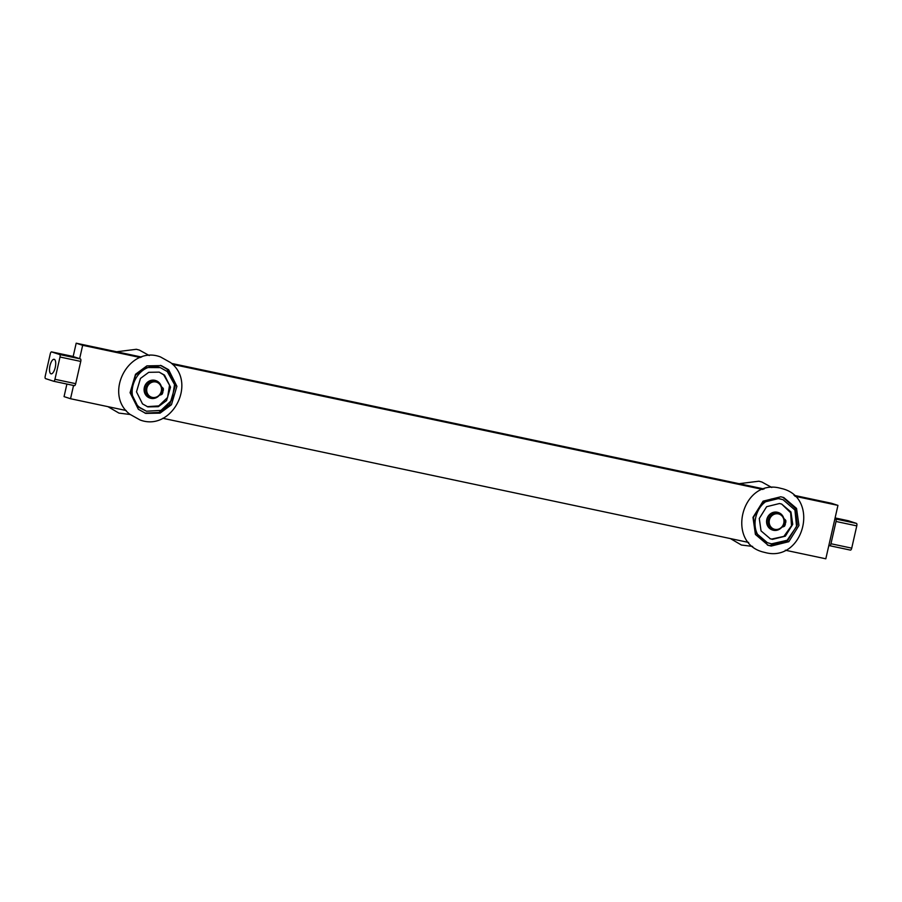 <?xml version="1.0" encoding="UTF-8"?>
<svg xmlns="http://www.w3.org/2000/svg" width="902" height="902" viewBox="0 0 902 902"><rect width="100%" height="100%" fill="white"/><g stroke="black" fill="none" stroke-linecap="round" stroke-linejoin="round"><path stroke-width="1.35" d="M66.906 384.06L64.053 396.621L70.536 398.729L73.547 385.47M79.635 358.658L82.668 345.308L140.306 357.519M141.591 357.068L76.185 343.2L82.668 345.308M76.185 343.2L73.152 356.561M172.519 364.352L762.788 489.448M795 496.269L837.947 505.379L825.815 558.8L785.281 550.209M794.019 495.333L831.464 503.271L837.947 505.379M764.073 488.985L171.538 363.405M748.66 542.452L162.8 418.28M126.167 410.523L70.536 398.729M50.963 373.8A7.419 2.751 102 0 1 49.948 365.851A7.419 2.751 102 0 1 54.154 359.312A7.419 2.751 102 0 1 54.255 359.334A7.419 2.751 102 0 1 55.281 367.283A7.419 2.751 102 0 1 51.076 373.834A7.419 2.751 102 0 1 50.963 373.8M50.275 353.855A2.289 0.846 102 0 1 50.873 352.366A2.289 0.846 102 0 1 51.561 351.893L59.701 354.531A2.289 0.846 102 0 1 60.118 355.365A2.289 0.846 102 0 1 60.006 357.023L54.943 379.28A2.289 0.846 102 0 1 54.346 380.779A2.289 0.846 102 0 1 53.658 381.253A2.289 0.846 102 0 1 53.624 381.242L45.528 378.603A2.289 0.846 102 0 1 45.1 377.769A2.289 0.846 102 0 1 45.224 376.123L50.275 353.855M74.415 385.65L53.658 381.253L74.381 385.639A2.289 0.846 -78 0 0 74.415 385.65A2.289 0.846 -78 0 0 75.103 385.177A2.289 0.846 -78 0 0 75.689 383.677L80.752 361.42A2.289 0.846 -78 0 0 80.876 359.763A2.289 0.846 -78 0 0 80.447 358.928L72.34 356.29A2.289 0.846 -78 0 0 72.307 356.29A2.289 0.846 -78 0 0 72.273 356.279M51.561 351.893A2.289 0.846 102 0 1 51.594 351.893L72.34 356.29L51.561 351.893M834.914 518.729L835.726 519A2.289 0.846 102 0 1 836.154 519.834A2.289 0.846 102 0 1 836.03 521.48L830.967 543.748A2.289 0.846 102 0 1 830.381 545.236A2.289 0.846 102 0 1 829.693 545.71A2.289 0.846 102 0 1 829.66 545.71L828.848 545.439M829.727 545.721L850.406 550.107A2.289 0.846 -78 0 0 850.439 550.107A2.289 0.846 -78 0 0 851.127 549.634A2.289 0.846 -78 0 0 851.725 548.145L856.776 525.877A2.289 0.846 -78 0 0 856.9 524.231A2.289 0.846 -78 0 0 856.472 523.397L848.376 520.758A2.289 0.846 -78 0 0 848.342 520.747A2.289 0.846 -78 0 0 848.308 520.747L835.094 517.94L848.376 520.758M160.556 385.549A8.028 7.441 108 0 0 160.533 385.504A8.028 7.441 108 0 0 156.452 382.02A8.028 7.441 108 0 0 146.676 388.108A8.028 7.441 108 0 0 151.491 397.286A8.028 7.441 108 0 0 156.835 396.88A8.028 7.441 108 0 0 156.88 396.857M161.3 391.22A7.926 7.351 108 0 0 160.579 385.594A7.926 7.351 108 0 0 153.114 381.952A7.926 7.351 108 0 0 146.902 388.176A7.926 7.351 108 0 0 149.281 395.888A7.926 7.351 108 0 0 156.937 396.824A7.926 7.351 108 0 0 161.3 391.22M156.452 382.02L155.798 381.817A8.028 7.441 108 0 0 146.034 387.905A8.028 7.441 108 0 0 150.837 397.072L151.491 397.286M783.037 517.466A8.028 7.441 108 0 0 783.015 517.421A8.028 7.441 108 0 0 778.933 513.948A8.028 7.441 108 0 0 769.169 520.037A8.028 7.441 108 0 0 773.972 529.203A8.028 7.441 108 0 0 779.317 528.798A8.028 7.441 108 0 0 779.373 528.775M783.782 523.149A7.926 7.351 108 0 0 783.071 517.511A7.926 7.351 108 0 0 775.596 513.869A7.926 7.351 108 0 0 769.383 520.093A7.926 7.351 108 0 0 771.762 527.817A7.926 7.351 108 0 0 779.418 528.752A7.926 7.351 108 0 0 783.782 523.149M778.933 513.948L778.279 513.734A8.028 7.441 108 0 0 768.515 519.823A8.028 7.441 108 0 0 773.318 529L773.972 529.203M147.195 406.655L158.775 405.9L167.569 397.478L169.531 385.244L163.713 374.86L159.293 372.199M138.344 409.271L130.08 392.708L135.525 374.262L146.891 365.874L161.255 365.603L168.629 369.73L176.893 386.293L171.448 404.727L160.082 413.127L145.729 413.398L138.344 409.271M164.525 375.131L159.158 372.131L148.717 372.323L140.453 378.434L136.495 391.84L142.505 403.882L147.872 406.892L158.312 406.689L166.577 400.589L170.534 387.172L164.525 375.131M167.276 371.534L160.579 367.779C139.393 359.413 121.409 393.757 139.754 407.478L146.462 411.211L160.996 410.399L172.068 399.879L174.548 384.556L167.276 371.534M160.455 365.355L167.039 369.211L175.304 385.774L169.858 404.209L158.899 412.451L144.929 413.116M160.06 367.61L145.899 367.509L135.559 375.131L130.61 391.896L138.13 406.96L146.451 411.233M769.88 538.652L771.695 539.08L783.872 536.386L791.505 525.753L790.648 512.742L781.73 504.105M771.165 546.06L768.211 545.315L755.414 534.446L752.978 517.398L763.103 501.162L780.771 496.788L783.737 497.521L796.534 508.401L798.969 525.449L788.833 541.685L771.165 546.06M779.486 503.519L766.644 506.698L759.27 518.503L761.04 530.906L770.353 538.81L772.507 539.351L785.349 536.171L792.723 524.355L790.953 511.964L781.639 504.049L779.486 503.519M780.365 499.043C755.391 493.168 744.127 536.656 768.944 543.151L771.627 543.827L787.108 540.287L796.567 526.543L794.933 510.047L783.049 499.708L780.365 499.043M782.936 497.284L795.158 508.311L797.368 524.93L787.243 541.166L769.575 545.541L767.41 545.045M783.06 499.708L778.742 498.513L762.686 502.482L753.474 517.252L755.684 532.744L767.32 542.632L768.944 543.151M161.424 390.487L163.206 390.87A12.38 11.489 108 0 0 163.33 389.822A12.38 11.489 108 0 0 163.363 388.762A1.77 1.646 108 0 0 162.991 388.131A10.012 9.291 108 0 0 162.416 387.544A10.012 9.291 108 0 0 161.796 387.014A2.187 2.03 -72 0 1 161.255 386.293A9.212 8.546 108 0 0 155.866 380.621A9.212 8.546 108 0 0 144.658 387.612A9.212 8.546 108 0 0 150.172 398.143A9.212 8.546 108 0 0 159.158 395.516A2.187 2.03 -72 0 1 159.958 395.087A10.012 9.291 108 0 0 160.759 394.85A10.012 9.291 108 0 0 161.537 394.546A1.77 1.646 108 0 0 162.146 394.118A12.38 11.489 108 0 0 162.574 393.148A12.38 11.489 108 0 0 162.912 392.144L161.154 391.772L162.912 392.144M155.708 380.565A9.212 8.546 108 0 0 155.55 380.509A9.212 8.546 108 0 0 144.331 387.499A9.212 8.546 108 0 0 149.856 398.041A9.212 8.546 108 0 0 150.014 398.086M161.018 392.178A0.733 0.676 -72 0 1 161.65 393.08A0.733 0.676 -72 0 1 160.477 393.407M161.481 388.762A0.733 0.676 -72 0 1 162.45 389.574A0.733 0.676 -72 0 1 161.481 390.059M161.481 390.025A0.733 0.676 108 0 0 161.841 388.672M160.612 393.531A0.733 0.676 108 0 0 161.052 392.178M783.917 522.416L785.687 522.788A12.38 11.489 108 0 0 785.811 521.739A12.38 11.489 108 0 0 785.845 520.691A1.77 1.646 108 0 0 785.473 520.059A10.012 9.291 108 0 0 784.898 519.462A10.012 9.291 108 0 0 784.278 518.932A2.187 2.03 -72 0 1 783.737 518.21A9.212 8.546 108 0 0 778.358 512.539A9.212 8.546 108 0 0 767.14 519.529A9.212 8.546 108 0 0 772.664 530.072A9.212 8.546 108 0 0 781.639 527.433A2.187 2.03 -72 0 1 782.451 527.005A10.012 9.291 108 0 0 783.24 526.779A10.012 9.291 108 0 0 784.018 526.475A1.77 1.646 108 0 0 784.627 526.046A12.38 11.489 108 0 0 785.056 525.077A12.38 11.489 108 0 0 785.405 524.073L783.635 523.701M778.189 512.494A9.212 8.546 108 0 0 778.031 512.437A9.212 8.546 108 0 0 766.813 519.428A9.212 8.546 108 0 0 772.337 529.959A9.212 8.546 108 0 0 772.495 530.015M783.5 524.107A0.733 0.676 -72 0 1 784.131 525.009A0.733 0.676 -72 0 1 782.959 525.325M783.973 520.691A0.733 0.676 -72 0 1 784.932 521.503A0.733 0.676 -72 0 1 783.962 521.987M783.962 521.942A0.733 0.676 108 0 0 784.334 520.601M783.094 525.449A0.733 0.676 108 0 0 783.534 524.107M785.405 524.073L783.646 523.667M80.447 358.928L59.701 354.531M75.689 383.677L54.943 379.28M60.006 357.023L80.752 361.42M836.03 521.48L856.776 525.877M851.725 548.145L830.967 543.748M856.472 523.397L835.726 519M829.693 545.71L850.439 550.107M140.035 419.96L129.911 414.3C103.031 393.96 128.952 344.857 160.511 356.955L170.636 362.615C197.515 382.944 171.594 432.047 140.035 419.96M782.992 488.873L778.911 487.869C741.895 479.481 725.817 541.876 762.517 551.877L766.599 552.892C803.626 561.281 819.692 498.885 782.992 488.873M116.629 351.769L136.371 349.288L139.404 350.1L149.292 355.557M130.147 414.492L118.929 413.093L107.913 406.655M739.11 483.697L758.853 481.206L761.886 482.018L771.774 487.475M752.629 546.42L741.41 545.022L730.394 538.573"/></g></svg>
